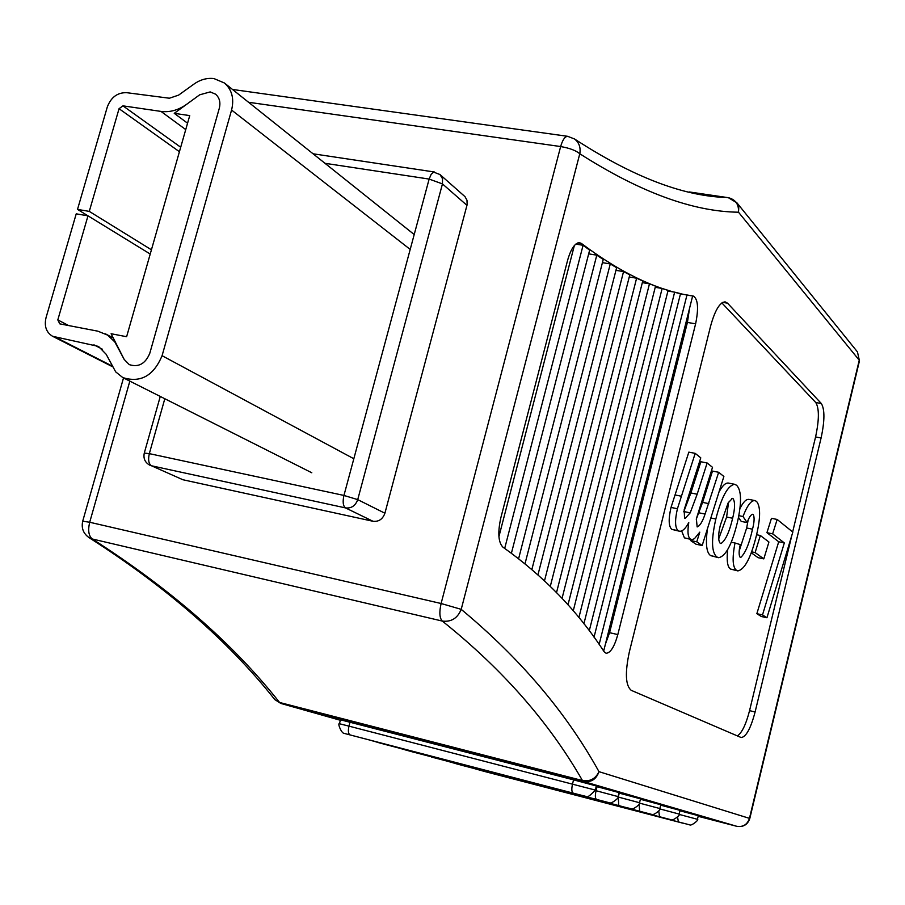 <?xml version="1.0" encoding="UTF-8"?>
<svg xmlns="http://www.w3.org/2000/svg" width="905" height="905" viewBox="0 0 905 905"><rect width="100%" height="100%" fill="white"/><g stroke="black" fill="none" stroke-linecap="round" stroke-linejoin="round"><path stroke-width="1.36" d="M605.4 644.19L609.574 632.686L617.821 634.575C614.393 646.803 610.49 653.025 606.101 653.263L604.144 651.758C577.933 611.384 544.188 576.508 502.909 547.129C498.27 542.344 497.592 532.502 500.884 517.615L567.582 260.38C570.874 248.875 574.856 242.981 579.517 242.676L581.463 243.479C621.69 273.706 658.987 291.24 693.388 296.093C698.015 299.091 698.762 308.345 695.617 323.82L617.821 634.575M695.617 323.82L687.415 322.429L609.574 632.686M687.415 322.429L689.305 309.827M631.238 690.334C625.491 685.617 624.88 672.754 629.382 651.758L710.527 326.354C714.86 310.494 719.724 302.327 725.109 301.851L727.518 303.164L821.355 403.551C824.84 409.399 824.76 420.87 821.095 437.975L755.109 711.975C750.72 728.48 746.071 736.998 741.161 737.53L631.238 690.334M164.812 398.743L149.325 453.643L343.945 495.442L429.14 179.077L442.455 183.907L442.511 178.704L439.977 174.541L465 196.657L466.991 200.265L467.127 204.609L466.957 205.345L442.455 183.907L357.724 499.628L384.908 513.226L466.957 205.345M384.908 513.226C382.713 519.198 378.743 521.891 372.984 521.269L345.518 507.909L151.497 465.781L182.855 479.729L372.984 521.269M182.855 479.729L151.497 465.781C148.658 463.846 147.934 459.808 149.325 453.643L144.28 453.077C143.16 458.564 145.072 462.636 150.015 465.306M595.196 790.495L618.047 796.592L619.043 792.588L596.214 786.468M639.439 803.097L659.869 808.55L660.808 804.76L640.389 799.285M679.067 814.387L697.438 819.297L698.321 815.688L679.949 810.767M659.779 808.889L679.146 814.07L680.051 810.371L660.695 805.179M617.945 796.966L639.541 802.735L640.491 798.844L618.93 793.052M350.156 734.951L578.996 794.647L350.156 734.951C348.301 733.932 347.905 730.991 348.979 726.138L595.309 790.088L596.327 785.97L573.566 779.85L340.472 719.803L339.432 723.74L348.979 726.138L350.031 722.179M702.178 545.511L696.748 541.812L699.791 532.14L694.463 538.667L692.246 539.629L690.696 539.188C687.913 537.66 687.28 532.129 688.773 522.604C685.526 528.599 682.461 531.484 679.565 531.258L678.23 530.715C674.994 527.92 674.723 520.601 677.415 508.746L695.198 453.36L700.775 457.851L684.203 509.639L684.531 518.18L685.13 518.429L690.198 512.852L697.167 494.221L707.133 462.975L712.518 467.331L696.364 518.78L697.155 526.925C699.904 525.918 702.552 521.631 705.086 514.063L718.672 472.286L723.876 476.483L702.178 545.511L696.002 544.21L690.526 540.5L690.866 539.425M691.725 539.606L684.429 537.875L681.646 530.918M679.565 531.258L671.872 529.391C668.614 526.597 668.32 519.278 671.024 507.434L688.841 452.127L695.198 453.36M683.739 511.845L690.877 492.965L700.866 461.754L707.133 462.975M696.262 519.244L702.597 502.377L712.495 471.075L718.672 472.286M718.547 557.695L716.805 556.948C711.488 552.31 711.16 539.674 715.832 519.018C721.455 497.196 727.688 485.612 734.543 484.277L736.591 485.261C741.512 490.306 741.806 502.569 737.473 522.049C731.987 544.561 725.674 556.439 718.547 557.695L710.753 555.659C706.5 553 705.402 544.018 707.45 528.735M719 492.003C722.439 485.623 725.606 482.648 728.491 483.078L734.543 484.277M791.818 535.455L749.555 710.651C745.969 724.532 741.896 732.96 737.326 735.923M721.885 302.915L815.778 402.544C819.297 408.393 819.229 419.852 815.575 436.945L792.656 531.948M761.32 616.509L756.851 613.681L778.707 541.767L766.931 532.672L771.467 518.305L777.169 519.459L792.825 532.095L766.942 617.753L761.32 616.509M763.809 558.883L755.121 552.57L760.347 535.5L768.933 542.027L763.809 558.883L758.073 557.684L751.229 552.729M747.123 522.592L742.994 516.517C747.134 505.68 751.082 500.363 754.827 500.567L756.523 501.381C760.653 506.359 760.619 517.728 756.422 535.466C750.935 557.65 744.747 569.471 737.858 570.908L736.534 570.354C732.586 567.401 732.077 558.272 735.007 542.989L740.256 544.606C738.763 551.258 738.751 555.512 740.233 557.367L740.697 557.525C745.324 553.227 749.261 543.781 752.508 529.199C754.34 522.151 754.589 517.253 753.254 514.493L752.722 514.255C750.901 514.56 749.035 517.343 747.123 522.592L741.218 521.393L738.514 517.434M739.985 508.486C743.243 502.037 746.218 499.006 748.944 499.39L754.827 500.567M737.858 570.908L730.629 569.098C727.53 567.299 726.523 560.874 727.631 549.844M739.215 550.896L746.659 527.988L748.13 520.081M766.942 617.753L762.508 614.925L784.33 542.921L772.644 533.848L766.931 532.672M772.644 533.848L777.169 519.459M784.33 542.921L778.707 541.767M762.508 614.925L756.851 613.681M760.347 535.5L756.591 534.731M755.121 552.57L751.557 551.824M753.254 514.493L752.293 514.3M752.508 529.199L746.659 527.988M735.007 542.989L731.251 542.208M736.534 570.354L730.629 569.098M742.994 516.517L738.853 515.669M720.323 525.262C718.106 534.493 718.061 540.5 720.188 543.272L720.934 543.554C725.437 540.624 729.34 532.197 732.643 518.248C735.03 508.599 735.188 502.083 733.107 498.689L732.417 498.384L728.106 502.965L720.323 525.262M715.832 519.018L710.832 517.999M716.805 556.948L710.753 555.659M718.649 539.018L726.625 517.027L728.548 502.139M732.643 518.248L726.625 517.027M733.107 498.689L731.806 498.429M708.785 503.633L702.597 502.377M705.086 514.063L698.886 512.796M690.198 512.852L683.897 511.563M677.415 508.746L671.024 507.434M678.23 530.715L671.872 529.391M690.696 539.188L684.429 537.875M696.748 541.812L690.526 540.5M599.144 644.405L686.974 294.962L692.268 295.901M504.707 548.373L583.08 245.278L575.784 244.112M583.08 245.278L589.641 250.131L511.416 553.204M518.622 558.645L596.791 255.165L588.68 253.864M596.791 255.165L603.239 259.475L525.024 563.725M531.88 569.449L610.275 263.921L602.425 262.654M610.275 263.921L616.622 267.699L537.977 574.765M544.516 580.75L623.545 271.579L615.943 270.346M623.545 271.579L629.79 274.86L550.308 586.304M556.541 592.549L636.611 278.197L629.247 276.998M636.611 278.197L642.754 280.991L562.062 598.329M567.989 604.823L649.473 283.808L642.335 282.632M649.473 283.808L655.525 286.138L573.25 610.83M578.895 617.561L662.143 288.446L655.231 287.315M662.143 288.446L668.116 290.335L583.895 623.794M589.268 630.762L674.644 292.157L667.935 291.048M674.644 292.157L680.537 293.605L594.031 637.199M686.974 294.962L680.458 293.887M574.347 245.549L498.915 536.642M603.68 651.057L692.642 295.969M174.246 113.34L189.733 115.602L126.621 336.717L111.111 333.73L124.2 359.455L129.257 364.613C138.51 367.588 145.354 363.821 149.789 353.301L219.304 108.283C220.752 102.31 219.485 97.593 215.492 94.143L210.186 91.914L199.666 94.821L174.246 113.34L187.561 123.204M52.569 336.275C46.246 332.395 44.062 326.185 46.042 317.655L76.224 213.84L87.989 215.831L77.513 209.406L107.299 106.982C111.066 97.163 117.56 92.401 126.768 92.695L169.393 98.226L178.647 95.104L193.783 84.21C200.254 79.617 206.985 77.74 213.976 78.577L224.406 82.989C231.952 89.64 234.338 98.656 231.578 110.048L162.074 355.699C153.635 375.835 140.535 383.132 122.786 377.577L115.682 371.865L106.168 354.285L98.509 346.423L52.569 336.275L112.435 366.683M77.513 209.406L89.278 211.385L119.053 108.702L122.956 105.851L160.977 111.406C169.789 112.525 178.342 110.172 186.645 104.313L199.666 94.821L210.186 91.914L215.492 94.143C219.485 97.593 220.752 102.31 219.304 108.283L149.789 353.301C145.354 363.821 138.51 367.588 129.257 364.613L124.2 359.455L114.799 341.909L107.616 335.122L97.831 331.173L59.775 323.854L57.807 319.906L87.989 215.831L150.219 254.034M151.429 249.791L89.278 211.385M129.845 381.129L89.697 522.253L441.108 603.511C439.14 612.21 439.536 618.07 442.307 621.068L92.299 538.995C170.626 589.11 233.06 643.602 279.577 702.472L582.458 780.54C549.131 722.303 502.411 669.146 442.307 621.068C451.233 622.176 457.534 618.273 461.211 609.348C520.42 658.546 566.338 712.654 598.974 771.66L749.464 818.369L859.252 360.201L738.503 212.211C692.811 211.646 639.903 192.165 579.788 153.76L461.211 609.348L441.108 603.511L560.648 146.553L248.558 102.276M736.783 826.299C743.299 827.317 747.643 824.715 749.804 818.493L749.464 818.369C747.304 824.613 743.073 827.249 736.76 826.299L698.162 816.31L736.76 826.299L583.555 781.49L281.036 703.49L340.348 720.278L280.81 703.423L274.815 699.61L280.81 703.423M694.599 193.138L728.321 197.686L689.191 191.939M728.559 197.72L728.321 197.686C735.539 199.53 738.933 204.372 738.503 212.211L738.774 207.641L736.908 202.856L728.344 197.686L689.169 191.939M579.788 153.76C580.863 147.504 579.11 142.571 574.517 138.974L567.65 136.316C564.878 136.531 562.548 139.936 560.648 146.553C569.584 148.103 575.965 150.501 579.788 153.76M857.454 351.921L859.456 360.857L857.454 351.921L736.466 202.268M567.978 136.361L232.506 89.459M123.51 377.939L82.728 521.122C81.167 528.135 83.339 533.678 89.267 537.774L92.299 538.995C88.645 535.941 87.785 530.364 89.697 522.253L82.706 521.201M598.974 771.66C595.626 778.753 590.117 781.705 582.458 780.54L583.555 781.49C591.135 782.61 596.271 779.329 598.974 771.66M722.744 302.372L727.518 303.164M815.778 402.544L821.355 403.551M815.575 436.945L821.095 437.975M749.555 710.651L755.109 711.975M697.167 494.221L690.877 492.965M681.431 496.234L675.04 494.945M479.084 769.985L682.856 823.177L478.575 769.657M455.905 763.684L664.247 818.063L455.362 763.334M431.527 757.055L644.643 812.679L430.938 756.693M618.737 805.563L405.847 750.087L623.964 807L618.737 805.563L618.285 797.056L619.246 793.142M596.587 799.477L378.765 742.722L596.587 799.477C595.173 798.561 594.992 795.642 596.056 790.71L597.062 786.683M573.137 793.029C571.632 792.09 571.428 789.07 572.526 784.001L573.566 779.85M339.432 723.751L339.432 723.74C337.316 722.767 341.411 733.876 344.5 733.469L578.996 794.647M439.977 174.541L433.631 172.108L431.108 174.416L429.14 179.077L324.963 163.296M345.518 507.909C351.4 508.531 355.461 505.771 357.724 499.628L343.945 495.442C342.52 501.845 343.052 506.008 345.518 507.909M144.257 453.167L160.264 396.458M581.463 243.479L577.831 242.902M378.765 742.722L378.086 742.304M385.519 744.555L609.37 802.758C611.248 804.409 620.389 796.864 618.047 796.592M405.847 750.087L405.214 749.691M412.25 751.817L623.964 807M639.066 804.092L639.688 811.321M424.954 755.132L651.691 814.387C653.591 815.937 662.041 808.776 659.869 808.55M658.761 811.05L659.553 816.774M461.686 765.257L671.08 819.738C672.72 821.344 681.42 814.251 679.146 814.07M677.574 817.158L678.399 821.944M472.738 768.13L484.605 771.479M484.594 771.479L689.621 824.828C691.273 826.367 699.622 819.455 697.438 819.297M410.203 249.418L231.578 110.048M57.807 319.906L68.622 325.551M185.74 129.596L160.977 111.406M122.956 105.851L180.706 147.244M179.428 151.723L119.053 108.702M102.457 349.251L93.905 344.828M112.084 365.993L55.85 337.395M353.821 458.745L162.074 355.699M574.517 138.974C631.6 176.113 681.544 195.582 724.351 197.403L693.049 192.81M749.804 818.493L859.456 360.857M89.267 537.774C166.837 587.39 228.694 641.34 274.815 699.61M434.468 172.007L313.073 153.793M579.008 794.647L585.58 796.31C586.236 798.402 589.483 796.332 595.309 790.088M371.966 740.709L385.53 744.566M399.162 748.118L412.261 751.829M623.975 807L631.147 808.731C633.025 810.314 641.769 802.995 639.541 802.735M449.446 761.795L461.697 765.257M414.207 234.553L224.406 82.989M113.283 338.006L105.512 333.877M311.806 472.772L122.786 377.577"/></g></svg>
